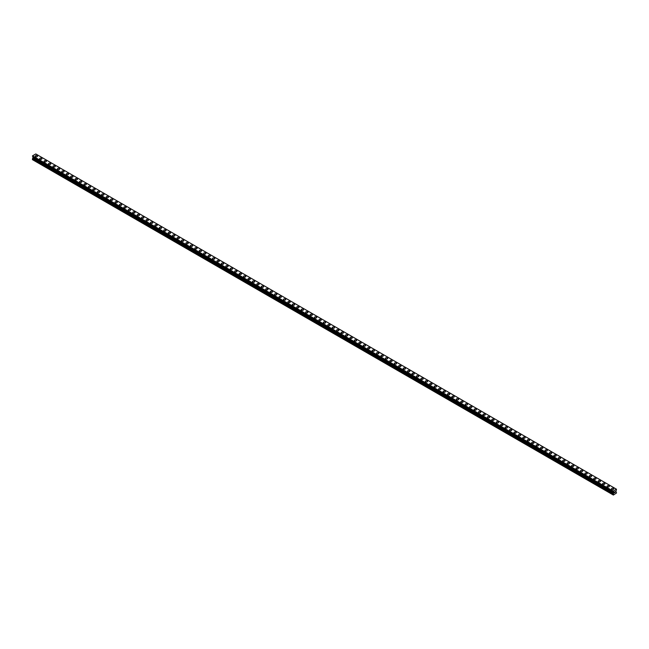 <?xml version="1.0" encoding="UTF-8"?>
<svg xmlns="http://www.w3.org/2000/svg" width="649" height="649" viewBox="0 0 649 649"><rect width="100%" height="100%" fill="white"/><g stroke="black" fill="none" stroke-linecap="round" stroke-linejoin="round"><path stroke-width="0.97" d="M35.216 156.182A1.152 0.665 180 0 1 35.922 155.565A1.152 0.665 180 0 1 37.18 155.711A1.152 0.665 180 0 1 37.512 156.182A1.152 0.665 180 0 1 36.806 156.79A1.152 0.665 180 0 1 35.549 156.652A1.152 0.665 180 0 1 35.216 156.182A1.152 0.665 180 0 1 35.922 155.573A1.152 0.665 180 0 1 37.18 155.711A1.152 0.665 180 0 1 37.512 156.182M39.646 158.745A1.152 0.665 180 0 1 40.36 158.129A1.152 0.665 180 0 1 41.609 158.275A1.152 0.665 180 0 1 41.95 158.745M41.609 158.275A1.152 0.665 180 0 1 41.95 158.737A1.152 0.665 180 0 1 41.236 159.354A1.152 0.665 180 0 1 39.987 159.208A1.152 0.665 180 0 1 39.646 158.737A1.152 0.665 180 0 1 40.36 158.129A1.152 0.665 180 0 1 41.609 158.275M44.083 161.301A1.152 0.665 180 0 1 44.789 160.684A1.152 0.665 180 0 1 46.047 160.83A1.152 0.665 180 0 1 46.379 161.301A1.152 0.665 180 0 1 45.673 161.909A1.152 0.665 180 0 1 44.416 161.771A1.152 0.665 180 0 1 44.083 161.301A1.152 0.665 180 0 1 44.789 160.684A1.152 0.665 180 0 1 46.047 160.83A1.152 0.665 180 0 1 46.379 161.301M48.513 163.856A1.152 0.665 180 0 1 49.227 163.248A1.152 0.665 180 0 1 50.476 163.386A1.152 0.665 180 0 1 50.817 163.856A1.152 0.665 180 0 1 50.103 164.473A1.152 0.665 180 0 1 48.853 164.327A1.152 0.665 180 0 1 48.513 163.856A1.152 0.665 180 0 1 49.227 163.248A1.152 0.665 180 0 1 50.476 163.394A1.152 0.665 180 0 1 50.817 163.856M52.95 166.42A1.152 0.665 180 0 1 53.656 165.803A1.152 0.665 180 0 1 54.914 165.949A1.152 0.665 180 0 1 55.246 166.42A1.152 0.665 180 0 1 54.54 167.028A1.152 0.665 180 0 1 53.283 166.89A1.152 0.665 180 0 1 52.95 166.42A1.152 0.665 180 0 1 53.656 165.803A1.152 0.665 180 0 1 54.914 165.949A1.152 0.665 180 0 1 55.246 166.42M57.38 168.975A1.152 0.665 180 0 1 58.094 168.367A1.152 0.665 180 0 1 59.343 168.505A1.152 0.665 180 0 1 59.676 168.975A1.152 0.665 180 0 1 58.97 169.592A1.152 0.665 180 0 1 57.72 169.446A1.152 0.665 180 0 1 57.38 168.975A1.152 0.665 180 0 1 58.094 168.367A1.152 0.665 180 0 1 59.343 168.513A1.152 0.665 180 0 1 59.676 168.975M61.817 171.539A1.152 0.665 180 0 1 62.523 170.922A1.152 0.665 180 0 1 63.772 171.068A1.152 0.665 180 0 1 64.113 171.539A1.152 0.665 180 0 1 63.399 172.147A1.152 0.665 180 0 1 62.15 172.009A1.152 0.665 180 0 1 61.817 171.539A1.152 0.665 180 0 1 62.523 170.922A1.152 0.665 180 0 1 63.772 171.068A1.152 0.665 180 0 1 64.113 171.539M68.21 173.632A1.152 0.665 180 0 1 68.543 174.094A1.152 0.665 180 0 1 67.837 174.711A1.152 0.665 180 0 1 66.579 174.565A1.152 0.665 180 0 1 66.247 174.094A1.152 0.665 180 0 1 66.952 173.486A1.152 0.665 180 0 1 68.21 173.632M66.247 174.094A1.152 0.665 180 0 1 66.952 173.486A1.152 0.665 180 0 1 68.21 173.624A1.152 0.665 180 0 1 68.543 174.094M70.676 176.658A1.152 0.665 180 0 1 71.39 176.041A1.152 0.665 180 0 1 72.639 176.187A1.152 0.665 180 0 1 72.98 176.658A1.152 0.665 180 0 1 72.266 177.266A1.152 0.665 180 0 1 71.017 177.12A1.152 0.665 180 0 1 70.676 176.658A1.152 0.665 180 0 1 71.39 176.041A1.152 0.665 180 0 1 72.639 176.187A1.152 0.665 180 0 1 72.98 176.658M75.114 179.213A1.152 0.665 180 0 1 75.819 178.605A1.152 0.665 180 0 1 77.077 178.743A1.152 0.665 180 0 1 77.409 179.213A1.152 0.665 180 0 1 76.704 179.83A1.152 0.665 180 0 1 75.446 179.684A1.152 0.665 180 0 1 75.114 179.213A1.152 0.665 180 0 1 75.819 178.605A1.152 0.665 180 0 1 77.077 178.743A1.152 0.665 180 0 1 77.409 179.213M79.543 181.777A1.152 0.665 180 0 1 80.257 181.16A1.152 0.665 180 0 1 81.506 181.306A1.152 0.665 180 0 1 81.847 181.777A1.152 0.665 180 0 1 81.133 182.385A1.152 0.665 180 0 1 79.884 182.239A1.152 0.665 180 0 1 79.543 181.777A1.152 0.665 180 0 1 80.257 181.16A1.152 0.665 180 0 1 81.506 181.306A1.152 0.665 180 0 1 81.847 181.777M83.981 184.332A1.152 0.665 180 0 1 84.686 183.724A1.152 0.665 180 0 1 85.936 183.862A1.152 0.665 180 0 1 86.276 184.332A1.152 0.665 180 0 1 85.571 184.949A1.152 0.665 180 0 1 84.313 184.803A1.152 0.665 180 0 1 83.981 184.332A1.152 0.665 180 0 1 84.686 183.724A1.152 0.665 180 0 1 85.936 183.862A1.152 0.665 180 0 1 86.276 184.332M88.41 186.896A1.152 0.665 180 0 1 89.124 186.279A1.152 0.665 180 0 1 90.373 186.425A1.152 0.665 180 0 1 90.706 186.896A1.152 0.665 180 0 1 90 187.504A1.152 0.665 180 0 1 88.751 187.358A1.152 0.665 180 0 1 88.41 186.896A1.152 0.665 180 0 1 89.124 186.279A1.152 0.665 180 0 1 90.373 186.425A1.152 0.665 180 0 1 90.706 186.896M92.839 189.451A1.152 0.665 180 0 1 93.553 188.835A1.152 0.665 180 0 1 94.803 188.981A1.152 0.665 180 0 1 95.143 189.451A1.152 0.665 180 0 1 94.43 190.068A1.152 0.665 180 0 1 93.18 189.922A1.152 0.665 180 0 1 92.839 189.451A1.152 0.665 180 0 1 93.553 188.843A1.152 0.665 180 0 1 94.803 188.981A1.152 0.665 180 0 1 95.143 189.451M97.277 192.007A1.152 0.665 180 0 1 97.983 191.398A1.152 0.665 180 0 1 99.24 191.544A1.152 0.665 180 0 1 99.573 192.015A1.152 0.665 180 0 1 98.867 192.623A1.152 0.665 180 0 1 97.61 192.477A1.152 0.665 180 0 1 97.277 192.007A1.152 0.665 180 0 1 97.983 191.398A1.152 0.665 180 0 1 99.24 191.544A1.152 0.665 180 0 1 99.573 192.007M101.706 194.57A1.152 0.665 180 0 1 102.42 193.954A1.152 0.665 180 0 1 103.67 194.1A1.152 0.665 180 0 1 104.01 194.57A1.152 0.665 180 0 1 103.296 195.187A1.152 0.665 180 0 1 102.047 195.041A1.152 0.665 180 0 1 101.706 194.57A1.152 0.665 180 0 1 102.42 193.962A1.152 0.665 180 0 1 103.67 194.1A1.152 0.665 180 0 1 104.01 194.57M106.144 197.126A1.152 0.665 180 0 1 106.85 196.517A1.152 0.665 180 0 1 108.107 196.663A1.152 0.665 180 0 1 108.44 197.134A1.152 0.665 180 0 1 107.734 197.742A1.152 0.665 180 0 1 106.477 197.596A1.152 0.665 180 0 1 106.144 197.126A1.152 0.665 180 0 1 106.85 196.517A1.152 0.665 180 0 1 108.107 196.663A1.152 0.665 180 0 1 108.44 197.126M110.573 199.689A1.152 0.665 180 0 1 111.287 199.073A1.152 0.665 180 0 1 112.537 199.219A1.152 0.665 180 0 1 112.869 199.689A1.152 0.665 180 0 1 112.163 200.298A1.152 0.665 180 0 1 110.914 200.16A1.152 0.665 180 0 1 110.573 199.689A1.152 0.665 180 0 1 111.287 199.081A1.152 0.665 180 0 1 112.537 199.219A1.152 0.665 180 0 1 112.869 199.689M115.011 202.245A1.152 0.665 180 0 1 115.717 201.636A1.152 0.665 180 0 1 116.966 201.782A1.152 0.665 180 0 1 117.307 202.253A1.152 0.665 180 0 1 116.593 202.861A1.152 0.665 180 0 1 115.344 202.715A1.152 0.665 180 0 1 115.011 202.245A1.152 0.665 180 0 1 115.717 201.636A1.152 0.665 180 0 1 116.966 201.782A1.152 0.665 180 0 1 117.307 202.245M119.44 204.808A1.152 0.665 180 0 1 120.146 204.192A1.152 0.665 180 0 1 121.404 204.338A1.152 0.665 180 0 1 121.736 204.808A1.152 0.665 180 0 1 121.03 205.417A1.152 0.665 180 0 1 119.773 205.279A1.152 0.665 180 0 1 119.44 204.808A1.152 0.665 180 0 1 120.146 204.192A1.152 0.665 180 0 1 121.404 204.338A1.152 0.665 180 0 1 121.736 204.808M123.87 207.364A1.152 0.665 180 0 1 124.584 206.755A1.152 0.665 180 0 1 125.833 206.893A1.152 0.665 180 0 1 126.174 207.372A1.152 0.665 180 0 1 125.46 207.98A1.152 0.665 180 0 1 124.21 207.834A1.152 0.665 180 0 1 123.87 207.364A1.152 0.665 180 0 1 124.584 206.755A1.152 0.665 180 0 1 125.833 206.901A1.152 0.665 180 0 1 126.174 207.364M128.307 209.927A1.152 0.665 180 0 1 129.013 209.311A1.152 0.665 180 0 1 130.271 209.457A1.152 0.665 180 0 1 130.603 209.927A1.152 0.665 180 0 1 129.897 210.536A1.152 0.665 180 0 1 128.64 210.398A1.152 0.665 180 0 1 128.307 209.927A1.152 0.665 180 0 1 129.013 209.311A1.152 0.665 180 0 1 130.271 209.457A1.152 0.665 180 0 1 130.603 209.927M132.737 212.483A1.152 0.665 180 0 1 133.451 211.874A1.152 0.665 180 0 1 134.7 212.012A1.152 0.665 180 0 1 135.041 212.483A1.152 0.665 180 0 1 134.327 213.099A1.152 0.665 180 0 1 133.077 212.953A1.152 0.665 180 0 1 132.737 212.483A1.152 0.665 180 0 1 133.451 211.874A1.152 0.665 180 0 1 134.7 212.02A1.152 0.665 180 0 1 135.041 212.483M137.174 215.046A1.152 0.665 180 0 1 137.88 214.43A1.152 0.665 180 0 1 139.137 214.576A1.152 0.665 180 0 1 139.47 215.046A1.152 0.665 180 0 1 138.764 215.655A1.152 0.665 180 0 1 137.507 215.517A1.152 0.665 180 0 1 137.174 215.046A1.152 0.665 180 0 1 137.88 214.43A1.152 0.665 180 0 1 139.137 214.576A1.152 0.665 180 0 1 139.47 215.046M141.604 217.602A1.152 0.665 180 0 1 142.318 216.993A1.152 0.665 180 0 1 143.567 217.131A1.152 0.665 180 0 1 143.9 217.602A1.152 0.665 180 0 1 143.194 218.218A1.152 0.665 180 0 1 141.944 218.072A1.152 0.665 180 0 1 141.604 217.602A1.152 0.665 180 0 1 142.318 216.993A1.152 0.665 180 0 1 143.567 217.139A1.152 0.665 180 0 1 143.9 217.602M146.041 220.165A1.152 0.665 180 0 1 146.747 219.549A1.152 0.665 180 0 1 147.996 219.695A1.152 0.665 180 0 1 148.337 220.165A1.152 0.665 180 0 1 147.623 220.774A1.152 0.665 180 0 1 146.374 220.636A1.152 0.665 180 0 1 146.041 220.165A1.152 0.665 180 0 1 146.747 219.549A1.152 0.665 180 0 1 147.996 219.695A1.152 0.665 180 0 1 148.337 220.165M150.471 222.721A1.152 0.665 180 0 1 151.176 222.112A1.152 0.665 180 0 1 152.434 222.25A1.152 0.665 180 0 1 152.766 222.721A1.152 0.665 180 0 1 152.061 223.337A1.152 0.665 180 0 1 150.803 223.191A1.152 0.665 180 0 1 150.471 222.721A1.152 0.665 180 0 1 151.176 222.112A1.152 0.665 180 0 1 152.434 222.258A1.152 0.665 180 0 1 152.766 222.721M154.9 225.284A1.152 0.665 180 0 1 155.614 224.668A1.152 0.665 180 0 1 156.863 224.814A1.152 0.665 180 0 1 157.204 225.284A1.152 0.665 180 0 1 156.49 225.893A1.152 0.665 180 0 1 155.241 225.747A1.152 0.665 180 0 1 154.9 225.284A1.152 0.665 180 0 1 155.614 224.668A1.152 0.665 180 0 1 156.863 224.814A1.152 0.665 180 0 1 157.204 225.284M159.338 227.84A1.152 0.665 180 0 1 160.043 227.231A1.152 0.665 180 0 1 161.301 227.369A1.152 0.665 180 0 1 161.633 227.84A1.152 0.665 180 0 1 160.928 228.456A1.152 0.665 180 0 1 159.67 228.31A1.152 0.665 180 0 1 159.338 227.84A1.152 0.665 180 0 1 160.043 227.231A1.152 0.665 180 0 1 161.301 227.369A1.152 0.665 180 0 1 161.633 227.84M163.767 230.403A1.152 0.665 180 0 1 164.481 229.787A1.152 0.665 180 0 1 165.73 229.933A1.152 0.665 180 0 1 166.071 230.403A1.152 0.665 180 0 1 165.357 231.012A1.152 0.665 180 0 1 164.108 230.866A1.152 0.665 180 0 1 163.767 230.403A1.152 0.665 180 0 1 164.481 229.787A1.152 0.665 180 0 1 165.73 229.933A1.152 0.665 180 0 1 166.071 230.403M168.205 232.959A1.152 0.665 180 0 1 168.91 232.342A1.152 0.665 180 0 1 170.16 232.488A1.152 0.665 180 0 1 170.5 232.959A1.152 0.665 180 0 1 169.795 233.575A1.152 0.665 180 0 1 168.537 233.429A1.152 0.665 180 0 1 168.205 232.959A1.152 0.665 180 0 1 168.91 232.35A1.152 0.665 180 0 1 170.16 232.488A1.152 0.665 180 0 1 170.5 232.959M172.634 235.522A1.152 0.665 180 0 1 173.34 234.906A1.152 0.665 180 0 1 174.597 235.052A1.152 0.665 180 0 1 174.93 235.522A1.152 0.665 180 0 1 174.224 236.131A1.152 0.665 180 0 1 172.975 235.985A1.152 0.665 180 0 1 172.634 235.522A1.152 0.665 180 0 1 173.34 234.906A1.152 0.665 180 0 1 174.597 235.052A1.152 0.665 180 0 1 174.93 235.522M177.063 238.078A1.152 0.665 180 0 1 177.777 237.461A1.152 0.665 180 0 1 179.027 237.607A1.152 0.665 180 0 1 179.367 238.078A1.152 0.665 180 0 1 178.653 238.694A1.152 0.665 180 0 1 177.404 238.548A1.152 0.665 180 0 1 177.063 238.078A1.152 0.665 180 0 1 177.777 237.469A1.152 0.665 180 0 1 179.027 237.607A1.152 0.665 180 0 1 179.367 238.078M181.501 240.641A1.152 0.665 180 0 1 182.207 240.025A1.152 0.665 180 0 1 183.464 240.171A1.152 0.665 180 0 1 183.797 240.641M183.464 240.171A1.152 0.665 180 0 1 183.797 240.633A1.152 0.665 180 0 1 183.091 241.25A1.152 0.665 180 0 1 181.834 241.103A1.152 0.665 180 0 1 181.501 240.633A1.152 0.665 180 0 1 182.207 240.025A1.152 0.665 180 0 1 183.464 240.171M185.93 243.197A1.152 0.665 180 0 1 186.644 242.58A1.152 0.665 180 0 1 187.894 242.726A1.152 0.665 180 0 1 188.234 243.197A1.152 0.665 180 0 1 187.52 243.813A1.152 0.665 180 0 1 186.271 243.667A1.152 0.665 180 0 1 185.93 243.197A1.152 0.665 180 0 1 186.644 242.588A1.152 0.665 180 0 1 187.894 242.726A1.152 0.665 180 0 1 188.234 243.197M190.368 245.752A1.152 0.665 180 0 1 191.074 245.144A1.152 0.665 180 0 1 192.331 245.29A1.152 0.665 180 0 1 192.664 245.76A1.152 0.665 180 0 1 191.958 246.369A1.152 0.665 180 0 1 190.701 246.222A1.152 0.665 180 0 1 190.368 245.752A1.152 0.665 180 0 1 191.074 245.144A1.152 0.665 180 0 1 192.331 245.29A1.152 0.665 180 0 1 192.664 245.752M194.797 248.316A1.152 0.665 180 0 1 195.511 247.699A1.152 0.665 180 0 1 196.761 247.845A1.152 0.665 180 0 1 197.093 248.316A1.152 0.665 180 0 1 196.387 248.924A1.152 0.665 180 0 1 195.138 248.786A1.152 0.665 180 0 1 194.797 248.316A1.152 0.665 180 0 1 195.511 247.707A1.152 0.665 180 0 1 196.761 247.845A1.152 0.665 180 0 1 197.093 248.316M199.235 250.871A1.152 0.665 180 0 1 199.941 250.263A1.152 0.665 180 0 1 201.19 250.409A1.152 0.665 180 0 1 201.531 250.879A1.152 0.665 180 0 1 200.817 251.488A1.152 0.665 180 0 1 199.567 251.341A1.152 0.665 180 0 1 199.235 250.871A1.152 0.665 180 0 1 199.941 250.263A1.152 0.665 180 0 1 201.19 250.409A1.152 0.665 180 0 1 201.531 250.871M203.664 253.434A1.152 0.665 180 0 1 204.37 252.818A1.152 0.665 180 0 1 205.628 252.964A1.152 0.665 180 0 1 205.96 253.434A1.152 0.665 180 0 1 205.254 254.043A1.152 0.665 180 0 1 203.997 253.905A1.152 0.665 180 0 1 203.664 253.434A1.152 0.665 180 0 1 204.37 252.818A1.152 0.665 180 0 1 205.628 252.964A1.152 0.665 180 0 1 205.96 253.434M210.057 255.528A1.152 0.665 180 0 1 210.398 255.998A1.152 0.665 180 0 1 209.684 256.606A1.152 0.665 180 0 1 208.434 256.46A1.152 0.665 180 0 1 208.094 255.99A1.152 0.665 180 0 1 208.808 255.382A1.152 0.665 180 0 1 210.057 255.528M208.094 255.99A1.152 0.665 180 0 1 208.808 255.382A1.152 0.665 180 0 1 210.057 255.519A1.152 0.665 180 0 1 210.398 255.99M212.531 258.553A1.152 0.665 180 0 1 213.237 257.937A1.152 0.665 180 0 1 214.494 258.083A1.152 0.665 180 0 1 214.827 258.553A1.152 0.665 180 0 1 214.121 259.162A1.152 0.665 180 0 1 212.864 259.024A1.152 0.665 180 0 1 212.531 258.553A1.152 0.665 180 0 1 213.237 257.937A1.152 0.665 180 0 1 214.494 258.083A1.152 0.665 180 0 1 214.827 258.553M216.961 261.109A1.152 0.665 180 0 1 217.675 260.5A1.152 0.665 180 0 1 218.924 260.638A1.152 0.665 180 0 1 219.265 261.109A1.152 0.665 180 0 1 218.551 261.725A1.152 0.665 180 0 1 217.301 261.579A1.152 0.665 180 0 1 216.961 261.109A1.152 0.665 180 0 1 217.675 260.5A1.152 0.665 180 0 1 218.924 260.647A1.152 0.665 180 0 1 219.265 261.109M221.398 263.672A1.152 0.665 180 0 1 222.104 263.056A1.152 0.665 180 0 1 223.361 263.202A1.152 0.665 180 0 1 223.694 263.672A1.152 0.665 180 0 1 222.988 264.281A1.152 0.665 180 0 1 221.731 264.143A1.152 0.665 180 0 1 221.398 263.672A1.152 0.665 180 0 1 222.104 263.056A1.152 0.665 180 0 1 223.361 263.202A1.152 0.665 180 0 1 223.694 263.672M225.828 266.228A1.152 0.665 180 0 1 226.542 265.619A1.152 0.665 180 0 1 227.791 265.757A1.152 0.665 180 0 1 228.124 266.228A1.152 0.665 180 0 1 227.418 266.844A1.152 0.665 180 0 1 226.168 266.698A1.152 0.665 180 0 1 225.828 266.228A1.152 0.665 180 0 1 226.542 265.619A1.152 0.665 180 0 1 227.791 265.766A1.152 0.665 180 0 1 228.124 266.228M230.257 268.791A1.152 0.665 180 0 1 230.971 268.175A1.152 0.665 180 0 1 232.22 268.321A1.152 0.665 180 0 1 232.561 268.791A1.152 0.665 180 0 1 231.847 269.4A1.152 0.665 180 0 1 230.598 269.262A1.152 0.665 180 0 1 230.257 268.791A1.152 0.665 180 0 1 230.971 268.175A1.152 0.665 180 0 1 232.22 268.321A1.152 0.665 180 0 1 232.561 268.791M234.695 271.347A1.152 0.665 180 0 1 235.4 270.738A1.152 0.665 180 0 1 236.658 270.876A1.152 0.665 180 0 1 236.99 271.347A1.152 0.665 180 0 1 236.285 271.963A1.152 0.665 180 0 1 235.027 271.817A1.152 0.665 180 0 1 234.695 271.347A1.152 0.665 180 0 1 235.4 270.738A1.152 0.665 180 0 1 236.658 270.884A1.152 0.665 180 0 1 236.99 271.347M239.124 273.91A1.152 0.665 180 0 1 239.838 273.294A1.152 0.665 180 0 1 241.087 273.44A1.152 0.665 180 0 1 241.428 273.91A1.152 0.665 180 0 1 240.714 274.519A1.152 0.665 180 0 1 239.465 274.373A1.152 0.665 180 0 1 239.124 273.91A1.152 0.665 180 0 1 239.838 273.294A1.152 0.665 180 0 1 241.087 273.44A1.152 0.665 180 0 1 241.428 273.91M243.562 276.466A1.152 0.665 180 0 1 244.267 275.857A1.152 0.665 180 0 1 245.525 275.995A1.152 0.665 180 0 1 245.857 276.466A1.152 0.665 180 0 1 245.152 277.082A1.152 0.665 180 0 1 243.894 276.936A1.152 0.665 180 0 1 243.562 276.466A1.152 0.665 180 0 1 244.267 275.857A1.152 0.665 180 0 1 245.525 275.995A1.152 0.665 180 0 1 245.857 276.466M247.991 279.029A1.152 0.665 180 0 1 248.705 278.413A1.152 0.665 180 0 1 249.954 278.559A1.152 0.665 180 0 1 250.295 279.029A1.152 0.665 180 0 1 249.581 279.638A1.152 0.665 180 0 1 248.332 279.492A1.152 0.665 180 0 1 247.991 279.029A1.152 0.665 180 0 1 248.705 278.413A1.152 0.665 180 0 1 249.954 278.559A1.152 0.665 180 0 1 250.295 279.029M252.429 281.585A1.152 0.665 180 0 1 253.134 280.968A1.152 0.665 180 0 1 254.384 281.114A1.152 0.665 180 0 1 254.724 281.585A1.152 0.665 180 0 1 254.01 282.201A1.152 0.665 180 0 1 252.761 282.055A1.152 0.665 180 0 1 252.429 281.585A1.152 0.665 180 0 1 253.134 280.976A1.152 0.665 180 0 1 254.384 281.114A1.152 0.665 180 0 1 254.724 281.585M256.858 284.148A1.152 0.665 180 0 1 257.564 283.532A1.152 0.665 180 0 1 258.821 283.678A1.152 0.665 180 0 1 259.154 284.148A1.152 0.665 180 0 1 258.448 284.757A1.152 0.665 180 0 1 257.199 284.611A1.152 0.665 180 0 1 256.858 284.148A1.152 0.665 180 0 1 257.564 283.532A1.152 0.665 180 0 1 258.821 283.678A1.152 0.665 180 0 1 259.154 284.148M261.287 286.704A1.152 0.665 180 0 1 262.001 286.087A1.152 0.665 180 0 1 263.251 286.233A1.152 0.665 180 0 1 263.591 286.704A1.152 0.665 180 0 1 262.877 287.32A1.152 0.665 180 0 1 261.628 287.174A1.152 0.665 180 0 1 261.287 286.704A1.152 0.665 180 0 1 262.001 286.095A1.152 0.665 180 0 1 263.251 286.233A1.152 0.665 180 0 1 263.591 286.704M265.725 289.259A1.152 0.665 180 0 1 266.431 288.651A1.152 0.665 180 0 1 267.688 288.797A1.152 0.665 180 0 1 268.021 289.267A1.152 0.665 180 0 1 267.315 289.876A1.152 0.665 180 0 1 266.058 289.73A1.152 0.665 180 0 1 265.725 289.259A1.152 0.665 180 0 1 266.431 288.651A1.152 0.665 180 0 1 267.688 288.797A1.152 0.665 180 0 1 268.021 289.259M270.154 291.823A1.152 0.665 180 0 1 270.868 291.206A1.152 0.665 180 0 1 272.118 291.352A1.152 0.665 180 0 1 272.458 291.823A1.152 0.665 180 0 1 271.744 292.431A1.152 0.665 180 0 1 270.495 292.293A1.152 0.665 180 0 1 270.154 291.823A1.152 0.665 180 0 1 270.868 291.214A1.152 0.665 180 0 1 272.118 291.352A1.152 0.665 180 0 1 272.458 291.823M274.592 294.386A1.152 0.665 180 0 1 275.298 293.77A1.152 0.665 180 0 1 276.555 293.916A1.152 0.665 180 0 1 276.888 294.386M276.555 293.916A1.152 0.665 180 0 1 276.888 294.378A1.152 0.665 180 0 1 276.182 294.995A1.152 0.665 180 0 1 274.925 294.849A1.152 0.665 180 0 1 274.592 294.378A1.152 0.665 180 0 1 275.298 293.77A1.152 0.665 180 0 1 276.555 293.916M279.021 296.942A1.152 0.665 180 0 1 279.735 296.325A1.152 0.665 180 0 1 280.985 296.471A1.152 0.665 180 0 1 281.317 296.942A1.152 0.665 180 0 1 280.611 297.55A1.152 0.665 180 0 1 279.362 297.412A1.152 0.665 180 0 1 279.021 296.942A1.152 0.665 180 0 1 279.735 296.333A1.152 0.665 180 0 1 280.985 296.471A1.152 0.665 180 0 1 281.317 296.942M283.459 299.497A1.152 0.665 180 0 1 284.165 298.889A1.152 0.665 180 0 1 285.414 299.035A1.152 0.665 180 0 1 285.755 299.505A1.152 0.665 180 0 1 285.041 300.114A1.152 0.665 180 0 1 283.791 299.968A1.152 0.665 180 0 1 283.459 299.497A1.152 0.665 180 0 1 284.165 298.889A1.152 0.665 180 0 1 285.414 299.035A1.152 0.665 180 0 1 285.755 299.497M287.888 302.061A1.152 0.665 180 0 1 288.594 301.444A1.152 0.665 180 0 1 289.852 301.59A1.152 0.665 180 0 1 290.184 302.061A1.152 0.665 180 0 1 289.478 302.669A1.152 0.665 180 0 1 288.221 302.531A1.152 0.665 180 0 1 287.888 302.061A1.152 0.665 180 0 1 288.594 301.444A1.152 0.665 180 0 1 289.852 301.59A1.152 0.665 180 0 1 290.184 302.061M292.318 304.616A1.152 0.665 180 0 1 293.032 304.008A1.152 0.665 180 0 1 294.281 304.146A1.152 0.665 180 0 1 294.622 304.624A1.152 0.665 180 0 1 293.908 305.233A1.152 0.665 180 0 1 292.658 305.087A1.152 0.665 180 0 1 292.318 304.616A1.152 0.665 180 0 1 293.032 304.008A1.152 0.665 180 0 1 294.281 304.154A1.152 0.665 180 0 1 294.622 304.616M296.755 307.18A1.152 0.665 180 0 1 297.461 306.563A1.152 0.665 180 0 1 298.718 306.709A1.152 0.665 180 0 1 299.051 307.18A1.152 0.665 180 0 1 298.345 307.788A1.152 0.665 180 0 1 297.088 307.65A1.152 0.665 180 0 1 296.755 307.18A1.152 0.665 180 0 1 297.461 306.563A1.152 0.665 180 0 1 298.718 306.709A1.152 0.665 180 0 1 299.051 307.18M303.148 309.273A1.152 0.665 180 0 1 303.489 309.735A1.152 0.665 180 0 1 302.775 310.352A1.152 0.665 180 0 1 301.525 310.206A1.152 0.665 180 0 1 301.185 309.735A1.152 0.665 180 0 1 301.899 309.127A1.152 0.665 180 0 1 303.148 309.273M301.185 309.735A1.152 0.665 180 0 1 301.899 309.127A1.152 0.665 180 0 1 303.148 309.265A1.152 0.665 180 0 1 303.489 309.735M305.622 312.299A1.152 0.665 180 0 1 306.328 311.682A1.152 0.665 180 0 1 307.577 311.828A1.152 0.665 180 0 1 307.918 312.299A1.152 0.665 180 0 1 307.212 312.907A1.152 0.665 180 0 1 305.955 312.769A1.152 0.665 180 0 1 305.622 312.299A1.152 0.665 180 0 1 306.328 311.682A1.152 0.665 180 0 1 307.577 311.828A1.152 0.665 180 0 1 307.918 312.299M310.052 314.854A1.152 0.665 180 0 1 310.766 314.246A1.152 0.665 180 0 1 312.015 314.384A1.152 0.665 180 0 1 312.347 314.854A1.152 0.665 180 0 1 311.642 315.471A1.152 0.665 180 0 1 310.392 315.325A1.152 0.665 180 0 1 310.052 314.854A1.152 0.665 180 0 1 310.766 314.246A1.152 0.665 180 0 1 312.015 314.392A1.152 0.665 180 0 1 312.347 314.854M314.481 317.418A1.152 0.665 180 0 1 315.195 316.801A1.152 0.665 180 0 1 316.444 316.947A1.152 0.665 180 0 1 316.785 317.418A1.152 0.665 180 0 1 316.071 318.026A1.152 0.665 180 0 1 314.822 317.88A1.152 0.665 180 0 1 314.481 317.418A1.152 0.665 180 0 1 315.195 316.801A1.152 0.665 180 0 1 316.444 316.947A1.152 0.665 180 0 1 316.785 317.418M318.919 319.973A1.152 0.665 180 0 1 319.624 319.365A1.152 0.665 180 0 1 320.882 319.503A1.152 0.665 180 0 1 321.214 319.973A1.152 0.665 180 0 1 320.509 320.59A1.152 0.665 180 0 1 319.251 320.444A1.152 0.665 180 0 1 318.919 319.973A1.152 0.665 180 0 1 319.624 319.365A1.152 0.665 180 0 1 320.882 319.511A1.152 0.665 180 0 1 321.214 319.973M323.348 322.537A1.152 0.665 180 0 1 324.062 321.92A1.152 0.665 180 0 1 325.311 322.066A1.152 0.665 180 0 1 325.652 322.537A1.152 0.665 180 0 1 324.938 323.145A1.152 0.665 180 0 1 323.689 322.999A1.152 0.665 180 0 1 323.348 322.537A1.152 0.665 180 0 1 324.062 321.92A1.152 0.665 180 0 1 325.311 322.066A1.152 0.665 180 0 1 325.652 322.537M327.786 325.092A1.152 0.665 180 0 1 328.491 324.484A1.152 0.665 180 0 1 329.749 324.622A1.152 0.665 180 0 1 330.081 325.092A1.152 0.665 180 0 1 329.376 325.709A1.152 0.665 180 0 1 328.118 325.563A1.152 0.665 180 0 1 327.786 325.092A1.152 0.665 180 0 1 328.491 324.484A1.152 0.665 180 0 1 329.749 324.622A1.152 0.665 180 0 1 330.081 325.092M332.215 327.656A1.152 0.665 180 0 1 332.929 327.039A1.152 0.665 180 0 1 334.178 327.185A1.152 0.665 180 0 1 334.519 327.656A1.152 0.665 180 0 1 333.805 328.264A1.152 0.665 180 0 1 332.556 328.118A1.152 0.665 180 0 1 332.215 327.656A1.152 0.665 180 0 1 332.929 327.039A1.152 0.665 180 0 1 334.178 327.185A1.152 0.665 180 0 1 334.519 327.656M336.653 330.211A1.152 0.665 180 0 1 337.358 329.595A1.152 0.665 180 0 1 338.608 329.741A1.152 0.665 180 0 1 338.948 330.211A1.152 0.665 180 0 1 338.234 330.828A1.152 0.665 180 0 1 336.985 330.682A1.152 0.665 180 0 1 336.653 330.211A1.152 0.665 180 0 1 337.358 329.603A1.152 0.665 180 0 1 338.608 329.741A1.152 0.665 180 0 1 338.948 330.211M341.082 332.767A1.152 0.665 180 0 1 341.788 332.158A1.152 0.665 180 0 1 343.045 332.304A1.152 0.665 180 0 1 343.378 332.775A1.152 0.665 180 0 1 342.672 333.383A1.152 0.665 180 0 1 341.423 333.237A1.152 0.665 180 0 1 341.082 332.767A1.152 0.665 180 0 1 341.788 332.158A1.152 0.665 180 0 1 343.045 332.304A1.152 0.665 180 0 1 343.378 332.767M345.511 335.33A1.152 0.665 180 0 1 346.225 334.714A1.152 0.665 180 0 1 347.475 334.86A1.152 0.665 180 0 1 347.815 335.33A1.152 0.665 180 0 1 347.101 335.947A1.152 0.665 180 0 1 345.852 335.801A1.152 0.665 180 0 1 345.511 335.33A1.152 0.665 180 0 1 346.225 334.722A1.152 0.665 180 0 1 347.475 334.86A1.152 0.665 180 0 1 347.815 335.33M349.949 337.886A1.152 0.665 180 0 1 350.655 337.277A1.152 0.665 180 0 1 351.912 337.423A1.152 0.665 180 0 1 352.245 337.894A1.152 0.665 180 0 1 351.539 338.502A1.152 0.665 180 0 1 350.282 338.356A1.152 0.665 180 0 1 349.949 337.886A1.152 0.665 180 0 1 350.655 337.277A1.152 0.665 180 0 1 351.912 337.423A1.152 0.665 180 0 1 352.245 337.886M354.378 340.449A1.152 0.665 180 0 1 355.092 339.833A1.152 0.665 180 0 1 356.342 339.979A1.152 0.665 180 0 1 356.682 340.449A1.152 0.665 180 0 1 355.968 341.058A1.152 0.665 180 0 1 354.719 340.92A1.152 0.665 180 0 1 354.378 340.449A1.152 0.665 180 0 1 355.092 339.841A1.152 0.665 180 0 1 356.342 339.979A1.152 0.665 180 0 1 356.682 340.449M358.816 343.005A1.152 0.665 180 0 1 359.522 342.396A1.152 0.665 180 0 1 360.779 342.542A1.152 0.665 180 0 1 361.112 343.013A1.152 0.665 180 0 1 360.406 343.621A1.152 0.665 180 0 1 359.148 343.475A1.152 0.665 180 0 1 358.816 343.005A1.152 0.665 180 0 1 359.522 342.396A1.152 0.665 180 0 1 360.779 342.542A1.152 0.665 180 0 1 361.112 343.005M363.245 345.568A1.152 0.665 180 0 1 363.959 344.952A1.152 0.665 180 0 1 365.209 345.098A1.152 0.665 180 0 1 365.541 345.568A1.152 0.665 180 0 1 364.835 346.177A1.152 0.665 180 0 1 363.586 346.039A1.152 0.665 180 0 1 363.245 345.568A1.152 0.665 180 0 1 363.959 344.96A1.152 0.665 180 0 1 365.209 345.098A1.152 0.665 180 0 1 365.541 345.568M367.683 348.132A1.152 0.665 180 0 1 368.389 347.515A1.152 0.665 180 0 1 369.638 347.661A1.152 0.665 180 0 1 369.979 348.132M369.638 347.661A1.152 0.665 180 0 1 369.979 348.124A1.152 0.665 180 0 1 369.265 348.74A1.152 0.665 180 0 1 368.015 348.594A1.152 0.665 180 0 1 367.683 348.124A1.152 0.665 180 0 1 368.389 347.515A1.152 0.665 180 0 1 369.638 347.661M372.112 350.687A1.152 0.665 180 0 1 372.818 350.071A1.152 0.665 180 0 1 374.075 350.217A1.152 0.665 180 0 1 374.408 350.687A1.152 0.665 180 0 1 373.702 351.296A1.152 0.665 180 0 1 372.445 351.158A1.152 0.665 180 0 1 372.112 350.687A1.152 0.665 180 0 1 372.818 350.071A1.152 0.665 180 0 1 374.075 350.217A1.152 0.665 180 0 1 374.408 350.687M376.542 353.243A1.152 0.665 180 0 1 377.256 352.634A1.152 0.665 180 0 1 378.505 352.772A1.152 0.665 180 0 1 378.846 353.243A1.152 0.665 180 0 1 378.132 353.859A1.152 0.665 180 0 1 376.882 353.713A1.152 0.665 180 0 1 376.542 353.243A1.152 0.665 180 0 1 377.256 352.634A1.152 0.665 180 0 1 378.505 352.78A1.152 0.665 180 0 1 378.846 353.243M380.979 355.806A1.152 0.665 180 0 1 381.685 355.19A1.152 0.665 180 0 1 382.942 355.336A1.152 0.665 180 0 1 383.275 355.806A1.152 0.665 180 0 1 382.569 356.415A1.152 0.665 180 0 1 381.312 356.277A1.152 0.665 180 0 1 380.979 355.806A1.152 0.665 180 0 1 381.685 355.19A1.152 0.665 180 0 1 382.942 355.336A1.152 0.665 180 0 1 383.275 355.806M385.409 358.362A1.152 0.665 180 0 1 386.123 357.753A1.152 0.665 180 0 1 387.372 357.891A1.152 0.665 180 0 1 387.713 358.362A1.152 0.665 180 0 1 386.999 358.978A1.152 0.665 180 0 1 385.749 358.832A1.152 0.665 180 0 1 385.409 358.362A1.152 0.665 180 0 1 386.123 357.753A1.152 0.665 180 0 1 387.372 357.899A1.152 0.665 180 0 1 387.713 358.362M389.846 360.925A1.152 0.665 180 0 1 390.552 360.309A1.152 0.665 180 0 1 391.801 360.455A1.152 0.665 180 0 1 392.142 360.925A1.152 0.665 180 0 1 391.436 361.534A1.152 0.665 180 0 1 390.179 361.396A1.152 0.665 180 0 1 389.846 360.925A1.152 0.665 180 0 1 390.552 360.309A1.152 0.665 180 0 1 391.801 360.455A1.152 0.665 180 0 1 392.142 360.925M396.239 363.018A1.152 0.665 180 0 1 396.571 363.481A1.152 0.665 180 0 1 395.866 364.097A1.152 0.665 180 0 1 394.616 363.951A1.152 0.665 180 0 1 394.276 363.481A1.152 0.665 180 0 1 394.99 362.872A1.152 0.665 180 0 1 396.239 363.018M394.276 363.481A1.152 0.665 180 0 1 394.99 362.872A1.152 0.665 180 0 1 396.239 363.01A1.152 0.665 180 0 1 396.571 363.481M398.705 366.044A1.152 0.665 180 0 1 399.419 365.428A1.152 0.665 180 0 1 400.668 365.574A1.152 0.665 180 0 1 401.009 366.044A1.152 0.665 180 0 1 400.295 366.653A1.152 0.665 180 0 1 399.046 366.507A1.152 0.665 180 0 1 398.705 366.044A1.152 0.665 180 0 1 399.419 365.428A1.152 0.665 180 0 1 400.668 365.574A1.152 0.665 180 0 1 401.009 366.044M403.143 368.6A1.152 0.665 180 0 1 403.848 367.991A1.152 0.665 180 0 1 405.106 368.129A1.152 0.665 180 0 1 405.438 368.6A1.152 0.665 180 0 1 404.733 369.216A1.152 0.665 180 0 1 403.475 369.07A1.152 0.665 180 0 1 403.143 368.6A1.152 0.665 180 0 1 403.848 367.991A1.152 0.665 180 0 1 405.106 368.129A1.152 0.665 180 0 1 405.438 368.6M407.572 371.163A1.152 0.665 180 0 1 408.286 370.547A1.152 0.665 180 0 1 409.535 370.693A1.152 0.665 180 0 1 409.876 371.163A1.152 0.665 180 0 1 409.162 371.772A1.152 0.665 180 0 1 407.913 371.626A1.152 0.665 180 0 1 407.572 371.163A1.152 0.665 180 0 1 408.286 370.547A1.152 0.665 180 0 1 409.535 370.693A1.152 0.665 180 0 1 409.876 371.163M412.01 373.719A1.152 0.665 180 0 1 412.715 373.102A1.152 0.665 180 0 1 413.973 373.248A1.152 0.665 180 0 1 414.305 373.719A1.152 0.665 180 0 1 413.6 374.335A1.152 0.665 180 0 1 412.342 374.189A1.152 0.665 180 0 1 412.01 373.719A1.152 0.665 180 0 1 412.715 373.11A1.152 0.665 180 0 1 413.973 373.248A1.152 0.665 180 0 1 414.305 373.719M416.439 376.282A1.152 0.665 180 0 1 417.153 375.666A1.152 0.665 180 0 1 418.402 375.812A1.152 0.665 180 0 1 418.743 376.282A1.152 0.665 180 0 1 418.029 376.891A1.152 0.665 180 0 1 416.78 376.745A1.152 0.665 180 0 1 416.439 376.282A1.152 0.665 180 0 1 417.153 375.666A1.152 0.665 180 0 1 418.402 375.812A1.152 0.665 180 0 1 418.743 376.282M420.876 378.838A1.152 0.665 180 0 1 421.582 378.221A1.152 0.665 180 0 1 422.832 378.367A1.152 0.665 180 0 1 423.172 378.838A1.152 0.665 180 0 1 422.458 379.454A1.152 0.665 180 0 1 421.209 379.308A1.152 0.665 180 0 1 420.876 378.838A1.152 0.665 180 0 1 421.582 378.229A1.152 0.665 180 0 1 422.832 378.367A1.152 0.665 180 0 1 423.172 378.838M425.306 381.393A1.152 0.665 180 0 1 426.012 380.785A1.152 0.665 180 0 1 427.269 380.931A1.152 0.665 180 0 1 427.602 381.401A1.152 0.665 180 0 1 426.896 382.01A1.152 0.665 180 0 1 425.639 381.863A1.152 0.665 180 0 1 425.306 381.393A1.152 0.665 180 0 1 426.012 380.785A1.152 0.665 180 0 1 427.269 380.931A1.152 0.665 180 0 1 427.602 381.393M429.735 383.957A1.152 0.665 180 0 1 430.449 383.34A1.152 0.665 180 0 1 431.699 383.486A1.152 0.665 180 0 1 432.039 383.957A1.152 0.665 180 0 1 431.325 384.573A1.152 0.665 180 0 1 430.076 384.427A1.152 0.665 180 0 1 429.735 383.957A1.152 0.665 180 0 1 430.449 383.348A1.152 0.665 180 0 1 431.699 383.486A1.152 0.665 180 0 1 432.039 383.957M434.173 386.512A1.152 0.665 180 0 1 434.879 385.904A1.152 0.665 180 0 1 436.136 386.05A1.152 0.665 180 0 1 436.469 386.52A1.152 0.665 180 0 1 435.763 387.129A1.152 0.665 180 0 1 434.506 386.982A1.152 0.665 180 0 1 434.173 386.512A1.152 0.665 180 0 1 434.879 385.904A1.152 0.665 180 0 1 436.136 386.05A1.152 0.665 180 0 1 436.469 386.512M438.602 389.076A1.152 0.665 180 0 1 439.316 388.459A1.152 0.665 180 0 1 440.566 388.605A1.152 0.665 180 0 1 440.906 389.076A1.152 0.665 180 0 1 440.192 389.684A1.152 0.665 180 0 1 438.943 389.546A1.152 0.665 180 0 1 438.602 389.076A1.152 0.665 180 0 1 439.316 388.467A1.152 0.665 180 0 1 440.566 388.605A1.152 0.665 180 0 1 440.906 389.076M443.04 391.631A1.152 0.665 180 0 1 443.746 391.023A1.152 0.665 180 0 1 445.003 391.169A1.152 0.665 180 0 1 445.336 391.639A1.152 0.665 180 0 1 444.63 392.247A1.152 0.665 180 0 1 443.372 392.101A1.152 0.665 180 0 1 443.04 391.631A1.152 0.665 180 0 1 443.746 391.023A1.152 0.665 180 0 1 445.003 391.169A1.152 0.665 180 0 1 445.336 391.631M447.469 394.194A1.152 0.665 180 0 1 448.183 393.578A1.152 0.665 180 0 1 449.433 393.724A1.152 0.665 180 0 1 449.765 394.194A1.152 0.665 180 0 1 449.059 394.803A1.152 0.665 180 0 1 447.81 394.665A1.152 0.665 180 0 1 447.469 394.194A1.152 0.665 180 0 1 448.183 393.578A1.152 0.665 180 0 1 449.433 393.724A1.152 0.665 180 0 1 449.765 394.194M451.907 396.75A1.152 0.665 180 0 1 452.613 396.141A1.152 0.665 180 0 1 453.862 396.279A1.152 0.665 180 0 1 454.203 396.758A1.152 0.665 180 0 1 453.489 397.366A1.152 0.665 180 0 1 452.239 397.22A1.152 0.665 180 0 1 451.907 396.75A1.152 0.665 180 0 1 452.613 396.141A1.152 0.665 180 0 1 453.862 396.288A1.152 0.665 180 0 1 454.203 396.75M456.336 399.313A1.152 0.665 180 0 1 457.042 398.697A1.152 0.665 180 0 1 458.299 398.843A1.152 0.665 180 0 1 458.632 399.313A1.152 0.665 180 0 1 457.926 399.922A1.152 0.665 180 0 1 456.669 399.784A1.152 0.665 180 0 1 456.336 399.313A1.152 0.665 180 0 1 457.042 398.697A1.152 0.665 180 0 1 458.299 398.843A1.152 0.665 180 0 1 458.632 399.313M460.766 401.869A1.152 0.665 180 0 1 461.48 401.26A1.152 0.665 180 0 1 462.729 401.398A1.152 0.665 180 0 1 463.07 401.869A1.152 0.665 180 0 1 462.356 402.485A1.152 0.665 180 0 1 461.106 402.339A1.152 0.665 180 0 1 460.766 401.869A1.152 0.665 180 0 1 461.48 401.26A1.152 0.665 180 0 1 462.729 401.406A1.152 0.665 180 0 1 463.07 401.869M465.203 404.432A1.152 0.665 180 0 1 465.909 403.816A1.152 0.665 180 0 1 467.166 403.962A1.152 0.665 180 0 1 467.499 404.432A1.152 0.665 180 0 1 466.793 405.041A1.152 0.665 180 0 1 465.536 404.903A1.152 0.665 180 0 1 465.203 404.432A1.152 0.665 180 0 1 465.909 403.816A1.152 0.665 180 0 1 467.166 403.962A1.152 0.665 180 0 1 467.499 404.432M469.633 406.988A1.152 0.665 180 0 1 470.347 406.379A1.152 0.665 180 0 1 471.596 406.517A1.152 0.665 180 0 1 471.937 406.988A1.152 0.665 180 0 1 471.223 407.604A1.152 0.665 180 0 1 469.973 407.458A1.152 0.665 180 0 1 469.633 406.988A1.152 0.665 180 0 1 470.347 406.379A1.152 0.665 180 0 1 471.596 406.525A1.152 0.665 180 0 1 471.937 406.988M474.07 409.551A1.152 0.665 180 0 1 474.776 408.935A1.152 0.665 180 0 1 476.025 409.081A1.152 0.665 180 0 1 476.366 409.551A1.152 0.665 180 0 1 475.66 410.16A1.152 0.665 180 0 1 474.403 410.022A1.152 0.665 180 0 1 474.07 409.551A1.152 0.665 180 0 1 474.776 408.935A1.152 0.665 180 0 1 476.025 409.081A1.152 0.665 180 0 1 476.366 409.551M478.5 412.107A1.152 0.665 180 0 1 479.205 411.498A1.152 0.665 180 0 1 480.463 411.636A1.152 0.665 180 0 1 480.795 412.107A1.152 0.665 180 0 1 480.09 412.723A1.152 0.665 180 0 1 478.84 412.577A1.152 0.665 180 0 1 478.5 412.107A1.152 0.665 180 0 1 479.205 411.498A1.152 0.665 180 0 1 480.463 411.644A1.152 0.665 180 0 1 480.795 412.107M482.929 414.67A1.152 0.665 180 0 1 483.643 414.054A1.152 0.665 180 0 1 484.892 414.2A1.152 0.665 180 0 1 485.233 414.67A1.152 0.665 180 0 1 484.519 415.279A1.152 0.665 180 0 1 483.27 415.133A1.152 0.665 180 0 1 482.929 414.67A1.152 0.665 180 0 1 483.643 414.054A1.152 0.665 180 0 1 484.892 414.2A1.152 0.665 180 0 1 485.233 414.67M487.367 417.226A1.152 0.665 180 0 1 488.072 416.617A1.152 0.665 180 0 1 489.33 416.755A1.152 0.665 180 0 1 489.662 417.226A1.152 0.665 180 0 1 488.957 417.842A1.152 0.665 180 0 1 487.699 417.696A1.152 0.665 180 0 1 487.367 417.226A1.152 0.665 180 0 1 488.072 416.617A1.152 0.665 180 0 1 489.33 416.755A1.152 0.665 180 0 1 489.662 417.226M491.796 419.789A1.152 0.665 180 0 1 492.51 419.173A1.152 0.665 180 0 1 493.759 419.319A1.152 0.665 180 0 1 494.1 419.789A1.152 0.665 180 0 1 493.386 420.398A1.152 0.665 180 0 1 492.137 420.252A1.152 0.665 180 0 1 491.796 419.789A1.152 0.665 180 0 1 492.51 419.173A1.152 0.665 180 0 1 493.759 419.319A1.152 0.665 180 0 1 494.1 419.789M496.234 422.345A1.152 0.665 180 0 1 496.939 421.728A1.152 0.665 180 0 1 498.197 421.874A1.152 0.665 180 0 1 498.529 422.345A1.152 0.665 180 0 1 497.824 422.961A1.152 0.665 180 0 1 496.566 422.815A1.152 0.665 180 0 1 496.234 422.345A1.152 0.665 180 0 1 496.939 421.736A1.152 0.665 180 0 1 498.197 421.874A1.152 0.665 180 0 1 498.529 422.345M500.663 424.908A1.152 0.665 180 0 1 501.377 424.292A1.152 0.665 180 0 1 502.626 424.438A1.152 0.665 180 0 1 502.959 424.908A1.152 0.665 180 0 1 502.253 425.517A1.152 0.665 180 0 1 501.004 425.371A1.152 0.665 180 0 1 500.663 424.908A1.152 0.665 180 0 1 501.377 424.292A1.152 0.665 180 0 1 502.626 424.438A1.152 0.665 180 0 1 502.959 424.908M505.1 427.464A1.152 0.665 180 0 1 505.806 426.847A1.152 0.665 180 0 1 507.056 426.993A1.152 0.665 180 0 1 507.396 427.464A1.152 0.665 180 0 1 506.682 428.08A1.152 0.665 180 0 1 505.433 427.934A1.152 0.665 180 0 1 505.1 427.464A1.152 0.665 180 0 1 505.806 426.855A1.152 0.665 180 0 1 507.056 426.993A1.152 0.665 180 0 1 507.396 427.464M509.53 430.027A1.152 0.665 180 0 1 510.236 429.411A1.152 0.665 180 0 1 511.493 429.557A1.152 0.665 180 0 1 511.826 430.027M511.493 429.557A1.152 0.665 180 0 1 511.826 430.019A1.152 0.665 180 0 1 511.12 430.636A1.152 0.665 180 0 1 509.863 430.49A1.152 0.665 180 0 1 509.53 430.019A1.152 0.665 180 0 1 510.236 429.411A1.152 0.665 180 0 1 511.493 429.557M513.959 432.583A1.152 0.665 180 0 1 514.673 431.966A1.152 0.665 180 0 1 515.923 432.112A1.152 0.665 180 0 1 516.263 432.583A1.152 0.665 180 0 1 515.549 433.199A1.152 0.665 180 0 1 514.3 433.053A1.152 0.665 180 0 1 513.959 432.583A1.152 0.665 180 0 1 514.673 431.974A1.152 0.665 180 0 1 515.923 432.112A1.152 0.665 180 0 1 516.263 432.583M518.397 435.138A1.152 0.665 180 0 1 519.103 434.53A1.152 0.665 180 0 1 520.36 434.676A1.152 0.665 180 0 1 520.693 435.146A1.152 0.665 180 0 1 519.987 435.755A1.152 0.665 180 0 1 518.729 435.609A1.152 0.665 180 0 1 518.397 435.138A1.152 0.665 180 0 1 519.103 434.53A1.152 0.665 180 0 1 520.36 434.676A1.152 0.665 180 0 1 520.693 435.138M522.826 437.702A1.152 0.665 180 0 1 523.54 437.085A1.152 0.665 180 0 1 524.79 437.231A1.152 0.665 180 0 1 525.13 437.702A1.152 0.665 180 0 1 524.416 438.31A1.152 0.665 180 0 1 523.167 438.172A1.152 0.665 180 0 1 522.826 437.702A1.152 0.665 180 0 1 523.54 437.093A1.152 0.665 180 0 1 524.79 437.231A1.152 0.665 180 0 1 525.13 437.702M527.264 440.257A1.152 0.665 180 0 1 527.97 439.649A1.152 0.665 180 0 1 529.227 439.795A1.152 0.665 180 0 1 529.56 440.265A1.152 0.665 180 0 1 528.854 440.874A1.152 0.665 180 0 1 527.596 440.728A1.152 0.665 180 0 1 527.264 440.257A1.152 0.665 180 0 1 527.97 439.649A1.152 0.665 180 0 1 529.227 439.795A1.152 0.665 180 0 1 529.56 440.257M531.693 442.821A1.152 0.665 180 0 1 532.407 442.204A1.152 0.665 180 0 1 533.656 442.35A1.152 0.665 180 0 1 533.989 442.821A1.152 0.665 180 0 1 533.283 443.429A1.152 0.665 180 0 1 532.034 443.291A1.152 0.665 180 0 1 531.693 442.821A1.152 0.665 180 0 1 532.407 442.204A1.152 0.665 180 0 1 533.656 442.35A1.152 0.665 180 0 1 533.989 442.821M538.086 444.914A1.152 0.665 180 0 1 538.427 445.384A1.152 0.665 180 0 1 537.713 445.993A1.152 0.665 180 0 1 536.463 445.847A1.152 0.665 180 0 1 536.131 445.376A1.152 0.665 180 0 1 536.837 444.768A1.152 0.665 180 0 1 538.086 444.914M536.131 445.376A1.152 0.665 180 0 1 536.837 444.768A1.152 0.665 180 0 1 538.086 444.906A1.152 0.665 180 0 1 538.427 445.376M540.56 447.94A1.152 0.665 180 0 1 541.266 447.323A1.152 0.665 180 0 1 542.523 447.469A1.152 0.665 180 0 1 542.856 447.94A1.152 0.665 180 0 1 542.15 448.548A1.152 0.665 180 0 1 540.893 448.41A1.152 0.665 180 0 1 540.56 447.94A1.152 0.665 180 0 1 541.266 447.323A1.152 0.665 180 0 1 542.523 447.469A1.152 0.665 180 0 1 542.856 447.94M544.99 450.495A1.152 0.665 180 0 1 545.704 449.887A1.152 0.665 180 0 1 546.953 450.025A1.152 0.665 180 0 1 547.294 450.495A1.152 0.665 180 0 1 546.58 451.112A1.152 0.665 180 0 1 545.33 450.966A1.152 0.665 180 0 1 544.99 450.495A1.152 0.665 180 0 1 545.704 449.887A1.152 0.665 180 0 1 546.953 450.033A1.152 0.665 180 0 1 547.294 450.495M549.427 453.059A1.152 0.665 180 0 1 550.133 452.442A1.152 0.665 180 0 1 551.39 452.588A1.152 0.665 180 0 1 551.723 453.059A1.152 0.665 180 0 1 551.017 453.667A1.152 0.665 180 0 1 549.76 453.529A1.152 0.665 180 0 1 549.427 453.059A1.152 0.665 180 0 1 550.133 452.442A1.152 0.665 180 0 1 551.39 452.588A1.152 0.665 180 0 1 551.723 453.059M553.857 455.614A1.152 0.665 180 0 1 554.571 455.006A1.152 0.665 180 0 1 555.82 455.144A1.152 0.665 180 0 1 556.161 455.614A1.152 0.665 180 0 1 555.447 456.231A1.152 0.665 180 0 1 554.197 456.085A1.152 0.665 180 0 1 553.857 455.614A1.152 0.665 180 0 1 554.571 455.006A1.152 0.665 180 0 1 555.82 455.152A1.152 0.665 180 0 1 556.161 455.614M558.294 458.178A1.152 0.665 180 0 1 559 457.561A1.152 0.665 180 0 1 560.249 457.707A1.152 0.665 180 0 1 560.59 458.178A1.152 0.665 180 0 1 559.876 458.786A1.152 0.665 180 0 1 558.627 458.648A1.152 0.665 180 0 1 558.294 458.178A1.152 0.665 180 0 1 559 457.561A1.152 0.665 180 0 1 560.249 457.707A1.152 0.665 180 0 1 560.59 458.178M562.724 460.733A1.152 0.665 180 0 1 563.429 460.125A1.152 0.665 180 0 1 564.687 460.263A1.152 0.665 180 0 1 565.019 460.733A1.152 0.665 180 0 1 564.314 461.35A1.152 0.665 180 0 1 563.064 461.204A1.152 0.665 180 0 1 562.724 460.733A1.152 0.665 180 0 1 563.429 460.125A1.152 0.665 180 0 1 564.687 460.271A1.152 0.665 180 0 1 565.019 460.733M567.153 463.297A1.152 0.665 180 0 1 567.867 462.68A1.152 0.665 180 0 1 569.116 462.826A1.152 0.665 180 0 1 569.457 463.297A1.152 0.665 180 0 1 568.743 463.905A1.152 0.665 180 0 1 567.494 463.759A1.152 0.665 180 0 1 567.153 463.297A1.152 0.665 180 0 1 567.867 462.68A1.152 0.665 180 0 1 569.116 462.826A1.152 0.665 180 0 1 569.457 463.297M571.591 465.852A1.152 0.665 180 0 1 572.296 465.244A1.152 0.665 180 0 1 573.554 465.382A1.152 0.665 180 0 1 573.886 465.852A1.152 0.665 180 0 1 573.181 466.469A1.152 0.665 180 0 1 571.923 466.323A1.152 0.665 180 0 1 571.591 465.852A1.152 0.665 180 0 1 572.296 465.244A1.152 0.665 180 0 1 573.554 465.382A1.152 0.665 180 0 1 573.886 465.852M576.02 468.416A1.152 0.665 180 0 1 576.734 467.799A1.152 0.665 180 0 1 577.983 467.945A1.152 0.665 180 0 1 578.324 468.416A1.152 0.665 180 0 1 577.61 469.024A1.152 0.665 180 0 1 576.361 468.878A1.152 0.665 180 0 1 576.02 468.416A1.152 0.665 180 0 1 576.734 467.799A1.152 0.665 180 0 1 577.983 467.945A1.152 0.665 180 0 1 578.324 468.416M580.457 470.971A1.152 0.665 180 0 1 581.163 470.355A1.152 0.665 180 0 1 582.421 470.501A1.152 0.665 180 0 1 582.753 470.971A1.152 0.665 180 0 1 582.048 471.588A1.152 0.665 180 0 1 580.79 471.442A1.152 0.665 180 0 1 580.457 470.971A1.152 0.665 180 0 1 581.163 470.363A1.152 0.665 180 0 1 582.421 470.501A1.152 0.665 180 0 1 582.753 470.971M584.887 473.535A1.152 0.665 180 0 1 585.601 472.918A1.152 0.665 180 0 1 586.85 473.064A1.152 0.665 180 0 1 587.183 473.535A1.152 0.665 180 0 1 586.477 474.143A1.152 0.665 180 0 1 585.228 473.997A1.152 0.665 180 0 1 584.887 473.535A1.152 0.665 180 0 1 585.601 472.918A1.152 0.665 180 0 1 586.85 473.064A1.152 0.665 180 0 1 587.183 473.535M589.324 476.09A1.152 0.665 180 0 1 590.03 475.474A1.152 0.665 180 0 1 591.28 475.62A1.152 0.665 180 0 1 591.62 476.09A1.152 0.665 180 0 1 590.906 476.707A1.152 0.665 180 0 1 589.657 476.561A1.152 0.665 180 0 1 589.324 476.09A1.152 0.665 180 0 1 590.03 475.482A1.152 0.665 180 0 1 591.28 475.62A1.152 0.665 180 0 1 591.62 476.09M593.754 478.646A1.152 0.665 180 0 1 594.46 478.037A1.152 0.665 180 0 1 595.717 478.183A1.152 0.665 180 0 1 596.05 478.654A1.152 0.665 180 0 1 595.344 479.262A1.152 0.665 180 0 1 594.086 479.116A1.152 0.665 180 0 1 593.754 478.646A1.152 0.665 180 0 1 594.46 478.037A1.152 0.665 180 0 1 595.717 478.183A1.152 0.665 180 0 1 596.05 478.646M598.183 481.209A1.152 0.665 180 0 1 598.897 480.593A1.152 0.665 180 0 1 600.147 480.739A1.152 0.665 180 0 1 600.487 481.209A1.152 0.665 180 0 1 599.773 481.818A1.152 0.665 180 0 1 598.524 481.68A1.152 0.665 180 0 1 598.183 481.209A1.152 0.665 180 0 1 598.897 480.601A1.152 0.665 180 0 1 600.147 480.739A1.152 0.665 180 0 1 600.487 481.209M602.621 483.773A1.152 0.665 180 0 1 603.327 483.156A1.152 0.665 180 0 1 604.584 483.302A1.152 0.665 180 0 1 604.917 483.773M604.584 483.302A1.152 0.665 180 0 1 604.917 483.765A1.152 0.665 180 0 1 604.211 484.381A1.152 0.665 180 0 1 602.953 484.235A1.152 0.665 180 0 1 602.621 483.765A1.152 0.665 180 0 1 603.327 483.156A1.152 0.665 180 0 1 604.584 483.302M607.05 486.328A1.152 0.665 180 0 1 607.764 485.712A1.152 0.665 180 0 1 609.013 485.858A1.152 0.665 180 0 1 609.354 486.328A1.152 0.665 180 0 1 608.64 486.937A1.152 0.665 180 0 1 607.391 486.799A1.152 0.665 180 0 1 607.05 486.328A1.152 0.665 180 0 1 607.764 485.72A1.152 0.665 180 0 1 609.013 485.858A1.152 0.665 180 0 1 609.354 486.328M611.488 488.884A1.152 0.665 180 0 1 612.194 488.275A1.152 0.665 180 0 1 613.451 488.421A1.152 0.665 180 0 1 613.784 488.892A1.152 0.665 180 0 1 613.078 489.5A1.152 0.665 180 0 1 611.82 489.354A1.152 0.665 180 0 1 611.488 488.884A1.152 0.665 180 0 1 612.194 488.275A1.152 0.665 180 0 1 613.451 488.421A1.152 0.665 180 0 1 613.784 488.884M614.335 492.867L614.733 491.853M614.968 492.51L615.357 491.65M613.41 493.694L613.767 491.845L613.208 491.115L616.493 489.216L615.933 491.634L616.55 492.956L613.37 495.049L613.41 493.694L32.71 158.429L32.45 158.908L32.45 159.654L613.151 494.919M33.05 156.547L613.751 491.812L33.05 156.547L32.71 158.429M32.685 156.312L613.394 491.609M32.45 156.149L613.151 491.415L32.507 155.849L35.792 153.951L616.493 489.216M613.208 491.115L32.507 155.849M613.151 491.212L32.45 155.947M613.394 493.621L32.71 158.356M613.767 491.845L33.067 156.579M613.767 492.891L33.067 157.626M613.751 492.932L33.05 157.666M613.394 493.548L32.693 158.283M613.175 494.1L32.474 158.835M613.151 494.173L32.45 158.908M613.167 491.447L32.466 156.19"/></g></svg>
